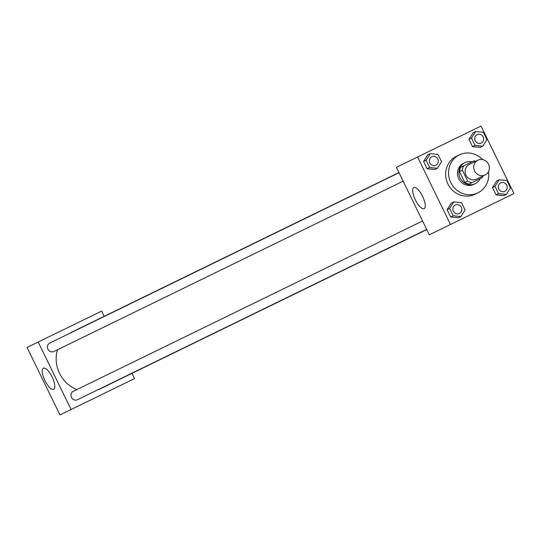 <?xml version="1.0" encoding="UTF-8"?>
<svg xmlns="http://www.w3.org/2000/svg" width="541" height="541" viewBox="0 0 541 541"><rect width="100%" height="100%" fill="white"/><g stroke="black" fill="none" stroke-linecap="round" stroke-linejoin="round"><path stroke-width="0.81" d="M477.953 160.177A8.21 7.723 -116 0 1 488.496 164.173A8.21 7.723 -116 0 1 485.155 174.946A8.21 7.723 -116 0 1 474.613 170.949A8.21 7.723 -116 0 1 477.953 160.177L469.338 164.383A8.21 7.723 -116 0 0 465.997 175.149A8.21 7.723 -116 0 0 476.54 179.145L485.155 174.946M471.968 182.682L469.094 184.082A11.151 10.482 -116 0 1 464.773 182.445L459.498 171.619L462.372 170.219L467.647 181.046A11.151 10.482 -116 0 0 471.968 182.682L482.146 177.719A11.151 10.482 -116 0 0 482.917 176.035M462.372 170.219A11.151 10.482 -116 0 1 463.738 165.81L473.916 160.846A11.151 10.482 -116 0 1 475.715 161.272M459.498 171.619A11.151 10.482 -116 0 1 460.864 167.21L463.738 165.81M471.901 161.827A11.733 11.03 64 0 0 464.929 162.618A11.733 11.03 64 0 0 460.154 178.003A11.733 11.03 64 0 0 475.214 183.71A11.733 11.03 64 0 0 480.131 178.699M475.214 183.71L473.774 184.407A11.733 11.03 -116 0 1 458.721 178.699A11.733 11.03 -116 0 1 463.488 163.321L464.929 162.618M464.773 182.445L467.647 181.046M488.496 171.639A21.119 19.855 -116 0 1 477.892 192.846A21.119 19.855 -116 0 1 450.788 182.567A21.119 19.855 -116 0 1 459.377 154.882A21.119 19.855 -116 0 1 482.613 159.581M477.892 192.846L475.018 194.246A21.119 19.855 -116 0 1 447.914 183.967A21.119 19.855 -116 0 1 456.503 156.281L459.377 154.882M513.95 193.536L481.03 126.046L417.571 156.998L450.491 224.488L513.95 193.536M475.627 131.537L473.118 132.768L468.952 139.321L472.516 146.625L480.246 147.375L482.755 146.151L486.927 139.598L483.363 132.295L475.627 131.537L471.461 138.097L475.025 145.401L482.755 146.151M499.167 179.795L496.652 181.019L492.486 187.578L496.05 194.882L503.779 195.632L506.295 194.408L510.461 187.855L506.897 180.545L499.167 179.795L494.995 186.347L498.559 193.658L506.295 194.408M453.791 201.928L451.282 203.152L447.109 209.705L450.673 217.009L458.41 217.766L460.918 216.535L465.084 209.982L461.52 202.679L453.791 201.928L449.625 208.481L453.189 215.785L460.918 216.535M430.257 153.671L427.742 154.895L423.576 161.448L427.14 168.758L434.869 169.509L437.385 168.285L441.551 161.725L437.987 154.422L430.257 153.671L426.092 160.224L429.655 167.534L437.385 168.285M417.571 156.998L396.397 167.325L429.311 234.814L450.491 224.488M422.555 196.336A11.774 4.003 64 0 1 424.117 208.67A11.774 4.003 64 0 1 415.353 199.852A11.774 4.003 64 0 1 413.797 187.511A11.774 4.003 64 0 1 422.555 196.336M426.761 229.58L100.274 388.823A31.723 29.829 -116 0 1 97.279 390.075M76.883 389.581A31.723 29.829 -116 0 1 57.461 349.763M69.627 333.384A31.723 29.829 -116 0 1 72.46 331.795L398.947 172.552M403.146 181.161L53.965 351.467A4.693 4.416 64 0 1 47.946 349.182A4.693 4.416 64 0 1 49.853 343.028L399.028 172.721M426.68 229.411L77.505 399.718A4.693 4.416 -116 0 1 71.48 397.439A4.693 4.416 -116 0 1 73.387 391.285L422.568 220.978M38.174 342.04L71.094 409.53L59.97 414.954L27.05 347.464L101.634 311.089L104.19 316.316M132.004 373.344L134.553 378.578L71.094 409.53M43.375 368.184A11.774 4.003 64 0 1 52.132 377.003A11.774 4.003 64 0 1 53.694 389.337A11.774 4.003 64 0 1 44.93 380.519A11.774 4.003 64 0 1 43.375 368.184M435.89 165.188L435.877 165.194A4.693 4.416 -116 0 1 435.877 165.194A4.693 4.416 -116 0 1 429.852 162.909A4.693 4.416 -116 0 1 431.765 156.762A4.693 4.416 -116 0 1 431.765 156.755L431.772 156.755A4.693 4.416 -116 0 1 437.797 159.034A4.693 4.416 -116 0 1 435.89 165.188A4.693 4.416 -116 0 1 429.865 162.909A4.693 4.416 -116 0 1 431.772 156.755M427.742 154.895L423.576 161.448L426.092 160.224M423.576 161.448L427.14 168.758L429.655 167.534M427.14 168.758L434.869 169.509M455.299 205.012A4.693 4.416 -116 0 1 455.306 205.012A4.693 4.416 -116 0 1 461.331 207.291A4.693 4.416 -116 0 1 459.424 213.445A4.693 4.416 -116 0 1 459.41 213.452A4.693 4.416 -116 0 1 453.392 211.166A4.693 4.416 -116 0 1 455.299 205.012L455.312 205.005A4.693 4.416 -116 0 0 453.399 211.159A4.693 4.416 -116 0 0 459.424 213.445L459.424 213.445M451.282 203.152L447.109 209.705L449.625 208.481M447.109 209.705L450.673 217.009L453.189 215.785M450.673 217.009L458.41 217.766M477.135 134.628A4.693 4.416 -116 0 1 477.142 134.628L477.148 134.621A4.693 4.416 -116 0 1 483.174 136.907A4.693 4.416 -116 0 1 481.26 143.061A4.693 4.416 -116 0 1 481.253 143.067A4.693 4.416 -116 0 1 475.228 140.782A4.693 4.416 -116 0 1 477.135 134.628M473.118 132.768L468.952 139.321L471.461 138.097M468.952 139.321L472.516 146.625L475.025 145.401M472.516 146.625L480.246 147.375M481.253 143.067L481.26 143.061A4.693 4.416 -116 0 1 475.241 140.775A4.693 4.416 -116 0 1 477.148 134.621M500.668 182.885A4.693 4.416 -116 0 1 500.675 182.878L500.682 182.878A4.693 4.416 -116 0 1 506.707 185.164A4.693 4.416 -116 0 1 504.8 191.311A4.693 4.416 -116 0 1 504.787 191.318A4.693 4.416 -116 0 1 498.761 189.039A4.693 4.416 -116 0 1 500.668 182.885M496.652 181.019L492.486 187.578L494.995 186.347M492.486 187.578L496.05 194.882L498.559 193.658M496.05 194.882L503.779 195.632M504.787 191.318L504.8 191.311A4.693 4.416 -116 0 1 498.775 189.032A4.693 4.416 -116 0 1 500.682 182.878"/></g></svg>
